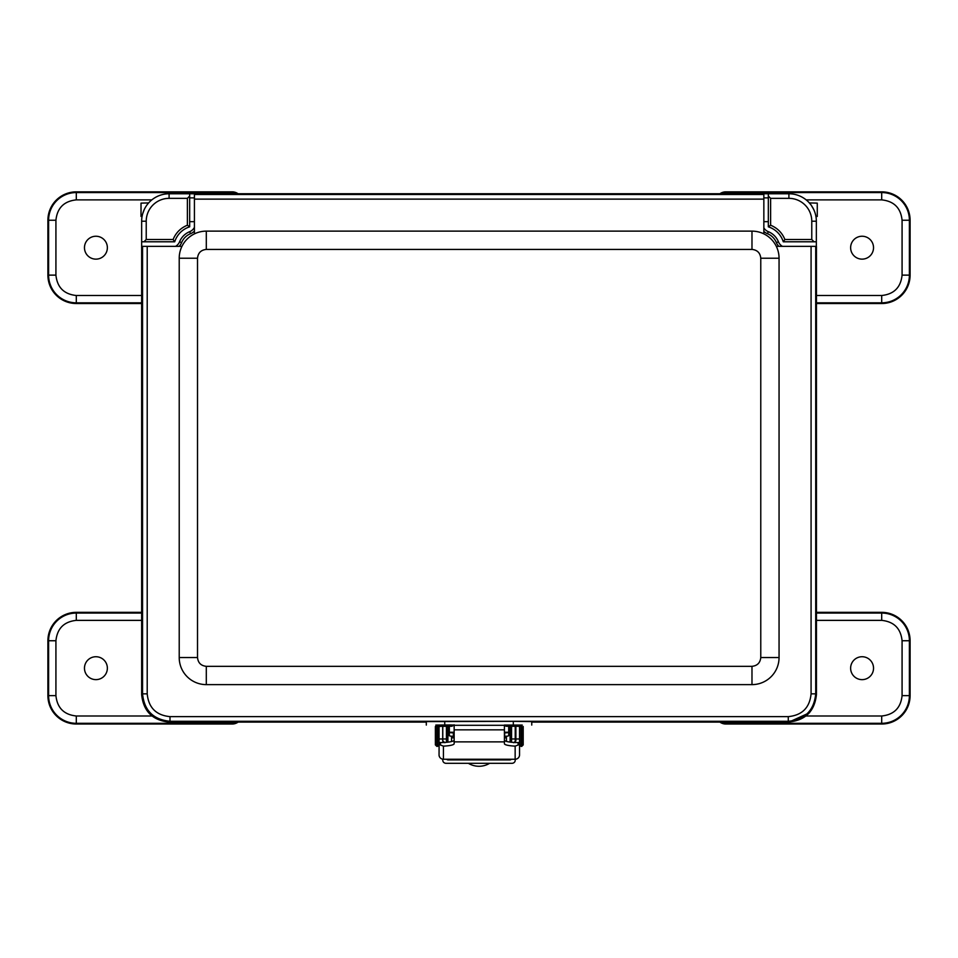 <?xml version="1.0" encoding="UTF-8"?>
<svg xmlns="http://www.w3.org/2000/svg" width="958" height="958" viewBox="0 0 958 958"><rect width="100%" height="100%" fill="white"/><g stroke="black" fill="none" stroke-linecap="round" stroke-linejoin="round"><path stroke-width="1.44" d="M811.773 221.202L811.773 239.5L814.06 241.787L783.285 241.787L784.901 239.5C782.123 232.758 777.357 227.992 770.615 225.214L770.615 198.342L788.901 198.342A22.872 22.872 0 0 1 811.773 221.202L816.348 221.202L816.348 241.787L814.06 241.787M169.099 198.342L187.385 198.342L189.672 196.055L189.672 226.83L187.385 225.214C180.643 227.992 175.877 232.758 173.099 239.5L146.227 239.5L146.227 221.202A22.872 22.872 0 0 1 169.099 198.342L169.099 193.767L189.672 193.767L189.672 196.055L189.672 193.767L194.426 193.767L194.426 233.872A27.087 27.087 0 0 1 206.305 231.129L206.305 249.427C200.988 249.978 198.067 252.9 197.516 258.217L197.516 657.535C198.067 662.852 200.988 665.774 206.305 666.325L751.982 666.325C757.287 665.774 760.221 662.852 760.772 657.535L760.772 258.217C760.221 252.9 757.287 249.978 751.982 249.427L206.305 249.427M770.615 225.214L768.328 226.83A22.872 22.872 0 0 1 783.285 241.787M768.328 226.83L768.328 196.055L770.615 198.342M173.099 239.5L174.715 241.787A22.872 22.872 0 0 1 189.672 226.83M174.715 241.787L143.94 241.787L146.227 239.5M768.328 196.055L768.328 193.767L788.901 193.767A27.447 27.447 0 0 1 816.348 221.202M814.779 212.041L813.857 209.778C809.079 201.312 810.827 205.132 809.354 202.916L817.27 203.12L817.27 216.436L815.965 216.628L815.617 214.891M143.94 241.787L141.652 241.787L141.652 221.202A27.447 27.447 0 0 1 169.099 193.767M144.143 209.778L142.646 213.885M142.502 214.412L142.059 216.484M142.071 216.436L141.018 216.436L141.018 203.12L148.646 202.916L147.7 204.018M194.426 231.07A11.34 11.34 0 0 1 190.51 233.716A16.094 16.094 0 0 0 181.613 242.613L179.577 241.787A9.149 9.149 0 0 1 175.553 246.338M179.577 241.787A18.298 18.298 0 0 1 189.684 231.68L190.51 233.716M194.426 227.321A9.149 9.149 0 0 1 189.684 231.68M778.854 246.338A11.34 11.34 0 0 1 776.387 242.613A16.094 16.094 0 0 0 767.49 233.716L768.316 231.68A9.149 9.149 0 0 1 763.849 227.836M768.316 231.68A18.298 18.298 0 0 1 778.423 241.787L776.387 242.613M782.447 246.338A9.149 9.149 0 0 1 778.423 241.787M809.582 712.716L788.925 722.104L531.75 722.104M816.348 241.787L816.348 246.338M751.982 249.427L751.982 231.129A27.087 27.087 0 0 1 763.849 233.872L763.849 193.744L768.328 193.767M426.31 722.104L169.075 722.104C152.538 720.368 143.389 711.219 141.652 694.682L141.652 241.787M181.613 242.613A11.34 11.34 0 0 1 179.146 246.338M767.49 233.716A11.34 11.34 0 0 1 763.849 231.357M197.516 258.217L179.218 258.217A27.087 27.087 0 0 1 194.426 233.872M751.982 231.129L206.305 231.129M763.849 233.872A27.087 27.087 0 0 1 779.058 258.217L760.772 258.217M760.772 657.535L779.058 657.535L779.058 258.217M779.058 657.535A27.087 27.087 0 0 1 751.982 684.623L751.982 666.325M206.305 666.325L206.305 684.623L751.982 684.623M206.305 684.623A27.087 27.087 0 0 1 179.218 657.535L197.516 657.535M179.218 258.217L179.218 657.535M763.849 199.12L194.426 199.12M181.96 246.338L147.209 246.338L147.209 693.843C148.55 707.675 156.154 715.279 169.997 716.632L788.278 716.632C802.121 715.279 809.726 707.687 811.079 693.843L811.079 246.338L776.327 246.338M763.849 194.474L194.426 194.474M147.209 246.338L141.832 246.338L141.832 694.562C143.58 711.111 152.729 720.26 169.279 722.009L426.31 722.009M763.849 193.744L194.426 193.744M531.75 722.009L789.009 722.009C805.558 720.26 814.695 711.111 816.444 694.562L816.444 246.338L811.079 246.338M142.562 246.338L142.562 693.843C144.191 710.501 153.34 719.65 169.997 721.278L788.278 721.278C804.888 719.686 814.037 710.549 815.713 693.843L815.713 246.338M510.099 726.356L510.099 742.103M468.366 763.31A20.561 20.549 180 0 0 489.634 763.31M447.901 742.175L447.901 726.356M506.447 741.396L506.447 736.223M451.553 741.552L451.553 736.211M442.776 759.191L442.776 760.245A3.293 3.054 0 0 0 446.069 763.31L511.931 763.31A3.293 3.054 0 0 0 515.224 760.245L515.224 759.239M511.273 759.239A1.641 1.533 0 0 1 509.919 759.91L448.081 759.91A1.641 1.533 0 0 1 446.727 759.239M511.56 726.583L510.099 726.583M447.901 726.583L446.44 726.583M442.776 741.276L442.776 726.368M515.224 726.368L515.224 742.151M446.44 742.33L446.44 726.368M511.56 742.27L511.56 726.368M448.081 726.799L446.919 727.29M509.919 726.799L511.081 727.29M515.153 759.239L443.434 759.239L443.434 746.114A13.687 2.467 180 0 0 454.152 743.707L454.152 741.875L504.423 741.875L504.423 743.707A13.687 2.467 180 0 0 515.153 746.114L515.153 759.239A4.395 4.323 180 0 0 519.535 754.928L519.535 742.055C519.535 748.94 519.535 742.522 519.535 742.055L519.476 742.57A4.395 4.323 180 0 1 518.11 745.037L515.153 746.114M443.434 759.239A4.395 4.323 -0 0 1 439.051 754.928L439.111 742.57A4.395 4.323 180 0 0 440.476 745.037L440.476 742.57A13.687 2.467 180 0 0 454.152 740.103M443.434 746.114L440.476 745.037M504.423 740.103A13.687 2.467 180 0 0 518.11 742.57L519.476 742.57M504.423 741.875L504.423 725.146M504.423 729.84L454.152 729.84L454.152 741.875M454.152 729.84L454.152 724.787M439.051 742.055L439.051 726.332M440.476 742.57L439.111 742.57M515.883 726.368L515.883 738.977L519.535 738.977L519.535 726.308L519.535 742.055M442.704 726.368L442.704 738.977L439.051 738.977L439.051 744.905L439.051 740.33M444.895 742.713L442.704 740.797L442.704 738.977M515.883 738.977L515.883 740.797L513.68 742.713M521.739 725.685L521.739 746.366L523.2 744.905L523.2 726.487M435.387 726.487L435.387 744.905L436.848 746.366L436.848 726.044M522.098 725.29L435.962 725.29M531.75 725.062L531.75 721.602L513.308 721.338L426.31 721.602L426.31 725.062M454.152 732.247L449.35 732.247L449.35 726.344M508.698 726.344L508.698 732.247L504.423 732.247M453.385 736.283L453.385 732.858A4.036 0.599 0 0 1 449.35 732.259L449.35 735.672A4.036 0.599 0 0 0 453.385 736.283L454.152 736.283M453.385 732.858L454.152 732.858M504.423 732.858L504.662 732.858A4.036 0.599 0 0 0 508.698 732.259L508.698 735.672A4.036 0.599 0 0 1 504.662 736.283L504.423 736.283M450.727 724.966L453.673 725.062L451.996 726.248L440.752 726.356C437.998 726.751 436.345 726.32 435.818 725.062L450.727 724.966M446.584 726.236L441.997 726.272L446.584 726.236M504.375 725.062L522.242 725.062L519.523 726.308L506.052 726.248L504.375 725.062M515.763 726.284L510.566 726.272L515.763 726.284M816.444 612.342L881.695 612.342A28.405 28.405 0 0 1 910.1 640.746L910.1 695.628A28.405 28.405 0 0 1 881.695 724.02L725.841 724.02A10.107 10.107 0 0 1 719.913 722.104M862.08 679.641A11.448 11.448 0 0 1 852.165 662.457A11.448 11.448 0 0 1 871.996 662.457A11.448 11.448 0 0 1 862.08 679.641M238.087 722.104A10.107 10.107 0 0 1 232.159 724.02L76.305 724.02A28.405 28.405 0 0 1 47.9 695.628L47.9 640.746A28.405 28.405 0 0 1 76.305 612.342L141.652 612.342M95.92 656.733A11.448 11.448 0 0 1 105.835 673.905A11.448 11.448 0 0 1 86.004 673.905A11.448 11.448 0 0 1 95.92 656.733M141.652 303.53L76.305 303.53A28.405 28.405 0 0 1 47.9 275.126L47.9 220.244A28.405 28.405 0 0 1 76.305 191.851L232.159 191.851A10.107 10.107 0 0 1 238.063 193.744M95.92 236.243A11.448 11.448 0 0 1 105.835 253.415A11.448 11.448 0 0 1 86.004 253.415A11.448 11.448 0 0 1 95.92 236.243M719.937 193.744A10.107 10.107 0 0 1 725.841 191.851L881.695 191.851A28.405 28.405 0 0 1 910.1 220.244L910.1 275.126A28.405 28.405 0 0 1 881.695 303.53L816.444 303.53M862.08 259.139A11.448 11.448 0 0 1 852.165 241.967A11.448 11.448 0 0 1 871.996 241.967A11.448 11.448 0 0 1 862.08 259.139M811.773 239.5L784.901 239.5M187.385 198.342L187.385 225.214M788.901 198.342L788.901 193.767M146.227 221.202L141.652 221.202M811.079 693.843L815.713 693.843L816.444 694.562M788.278 716.632L788.278 721.278L789.009 722.009M169.997 716.632L169.997 721.278L169.279 722.009M147.209 693.843L142.562 693.843L141.832 694.562M508.698 727.613L510.099 727.613M447.901 727.613L449.35 727.613M448.081 759.239L448.081 759.91M509.919 759.91L509.919 759.239M510.099 726.799L511.56 726.799M446.44 726.799L447.901 726.799M442.776 738.953L446.44 738.953M515.224 738.953L511.56 738.953M518.11 742.57L518.11 745.037M521.739 746.366L521.008 746.366L521.008 726.128M437.578 726.26L437.578 746.366L439.051 744.905M453.469 725.374L454.152 725.374M444.74 724.787L444.74 721.338M513.308 724.787L513.308 721.338M504.662 732.858L504.662 736.283M449.362 726.2L440.129 726.344L449.362 726.2M519.464 726.32L507.165 726.224L519.464 726.32M910.1 695.628L909.393 695.628A27.686 27.686 0 0 1 881.695 723.314L881.695 724.02M910.1 640.746L909.393 640.746L909.393 695.628L902.077 695.628C900.783 707.914 893.994 714.704 881.695 715.997L806.181 715.997M881.695 612.342L881.695 613.06A27.686 27.686 0 0 1 909.393 640.746L902.077 640.746L902.077 695.628M816.444 613.06L881.695 613.06L881.695 620.365C893.994 621.67 900.783 628.46 902.077 640.746M725.841 724.02L725.841 723.314A9.388 9.388 0 0 1 721.23 722.104M881.695 715.997L881.695 723.314L725.841 723.314L725.841 722.104M816.444 620.365L881.695 620.365M47.9 640.746L48.607 640.746A27.686 27.686 0 0 1 76.305 613.06L76.305 612.342M47.9 695.628L48.607 695.628L48.607 640.746L55.923 640.746C57.217 628.46 64.006 621.67 76.305 620.365L141.652 620.365M76.305 724.02L76.305 723.314A27.686 27.686 0 0 1 48.607 695.628L55.923 695.628L55.923 640.746M232.159 724.02L232.159 723.314L76.305 723.314L76.305 715.997C64.006 714.704 57.217 707.914 55.923 695.628M236.77 722.104A9.388 9.388 0 0 1 232.159 723.314L232.159 722.104M76.305 620.365L76.305 613.06L141.652 613.06M151.819 715.997L76.305 715.997M47.9 220.244L48.607 220.244A27.686 27.686 0 0 1 76.305 192.558L76.305 191.851M47.9 275.126L48.607 275.126L48.607 220.244L55.923 220.244C57.217 207.958 64.006 201.168 76.305 199.875L151.831 199.875M76.305 303.53L76.305 302.824A27.686 27.686 0 0 1 48.607 275.126L55.923 275.126L55.923 220.244M141.652 302.824L76.305 302.824L76.305 295.507C64.006 294.214 57.217 287.412 55.923 275.126M232.159 191.851L232.159 192.558A9.388 9.388 0 0 1 236.734 193.744M76.305 199.875L76.305 192.558L232.159 192.558L232.159 193.744M141.652 295.507L76.305 295.507M910.1 275.126L909.393 275.126A27.686 27.686 0 0 1 881.695 302.824L881.695 303.53M910.1 220.244L909.393 220.244L909.393 275.126L902.077 275.126C900.783 287.412 893.994 294.214 881.695 295.507L816.444 295.507M881.695 191.851L881.695 192.558A27.686 27.686 0 0 1 909.393 220.244L902.077 220.244L902.077 275.126M725.841 191.851L725.841 192.558L881.695 192.558L881.695 199.875C893.994 201.168 900.783 207.958 902.077 220.244M721.266 193.744A9.388 9.388 0 0 1 725.841 192.558L725.841 193.744M881.695 295.507L881.695 302.824L816.444 302.824M806.169 199.875L881.695 199.875M194.426 197.887L189.672 197.887M194.426 221.669L189.672 221.669M763.849 221.669L768.328 221.669M763.849 197.887L768.328 197.887M515.883 730.451L515.224 730.451M511.56 730.451L510.099 730.451M447.901 730.451L446.44 730.451M521.008 746.366L519.535 744.905M437.578 746.366L436.848 746.366M446.44 737.804L447.901 737.804M451.553 737.804L454.152 737.804M504.423 737.804L506.447 737.804M510.099 737.804L511.56 737.804M515.224 737.804L515.883 737.804"/></g></svg>
